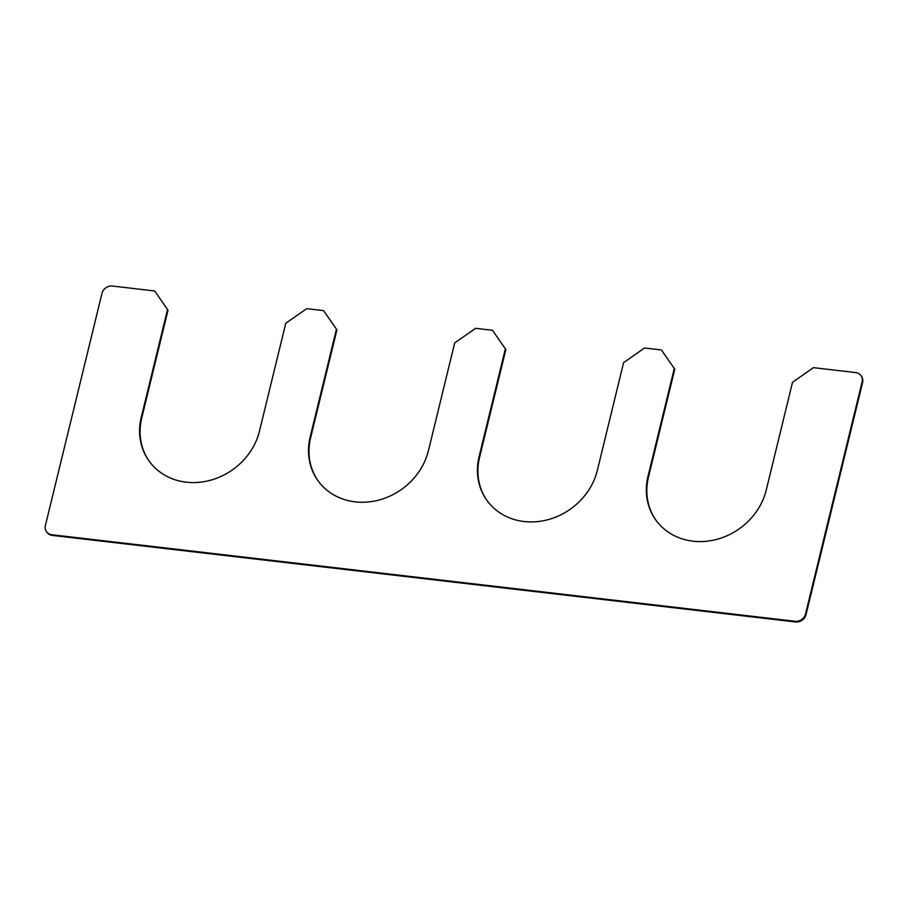 <?xml version="1.0" encoding="UTF-8"?>
<svg xmlns="http://www.w3.org/2000/svg" width="908" height="908" viewBox="0 0 908 908"><rect width="100%" height="100%" fill="white"/><g stroke="black" fill="none" stroke-linecap="round" stroke-linejoin="round"><path stroke-width="1.36" d="M46.512 531.702L47 532.383A9.023 7.979 144.4 0 0 52.312 535.414L795.556 621.946L795.056 621.265L51.824 534.733A9.023 7.979 144.4 0 1 46.512 531.702A9.023 7.979 144.4 0 1 45.4 525.46L101.98 293.352A9.023 7.979 144.4 0 1 112.444 286.054L154.678 290.969L168.014 310.196L154.678 290.969M149.264 461.298A63.185 55.842 -35.6 0 1 141.75 417.964L168.014 310.196M141.75 417.964L141.262 417.271L167.526 309.514M141.262 417.271A63.185 55.842 -35.6 0 0 149.026 460.958A63.185 55.842 -35.6 0 0 210.35 480.287A63.185 55.842 -35.6 0 0 259.495 431.039L285.77 323.282L306.7 308.663L323.589 310.627L336.936 329.865L336.448 329.173L310.173 436.941A63.185 55.842 -35.6 0 0 317.936 480.627A63.185 55.842 -35.6 0 0 379.272 499.956A63.185 55.842 -35.6 0 0 428.417 450.709L454.681 342.94L475.622 328.333L492.511 330.296L505.858 349.535L492.511 330.296M318.186 480.968A63.185 55.842 -35.6 0 1 310.661 437.622L336.936 329.865M487.097 500.637A63.185 55.842 144.4 0 1 479.583 457.291L505.858 349.535M656.019 520.295A63.185 55.842 144.4 0 1 648.505 476.961L674.769 369.193L661.433 349.966L644.532 348.002L623.603 362.61L597.339 470.378A63.185 55.842 144.4 0 1 548.182 519.626A63.185 55.842 144.4 0 1 486.858 500.285A63.185 55.842 144.4 0 1 479.095 456.611L505.359 348.842M661.433 349.966L674.769 369.193M861 375.617L861.488 376.298A9.023 7.979 144.4 0 1 862.6 382.54L806.02 614.648L805.532 613.956L862.112 381.859A9.023 7.979 144.4 0 0 861 375.617A9.023 7.979 144.4 0 0 855.688 372.586L813.455 367.661L792.525 382.279L766.25 490.036A63.185 55.842 144.4 0 1 717.104 539.284A63.185 55.842 144.4 0 1 655.769 519.955A63.185 55.842 144.4 0 1 648.006 476.269L674.281 368.512M806.02 614.648A9.023 7.979 144.4 0 1 795.556 621.946M805.532 613.956A9.023 7.979 144.4 0 1 795.056 621.265M323.589 310.627L336.448 329.173M52.312 535.414L51.824 534.733M310.661 437.622L310.173 436.941M479.583 457.291L479.095 456.611M648.505 476.961L648.006 476.269M862.6 382.54L862.112 381.859"/></g></svg>

